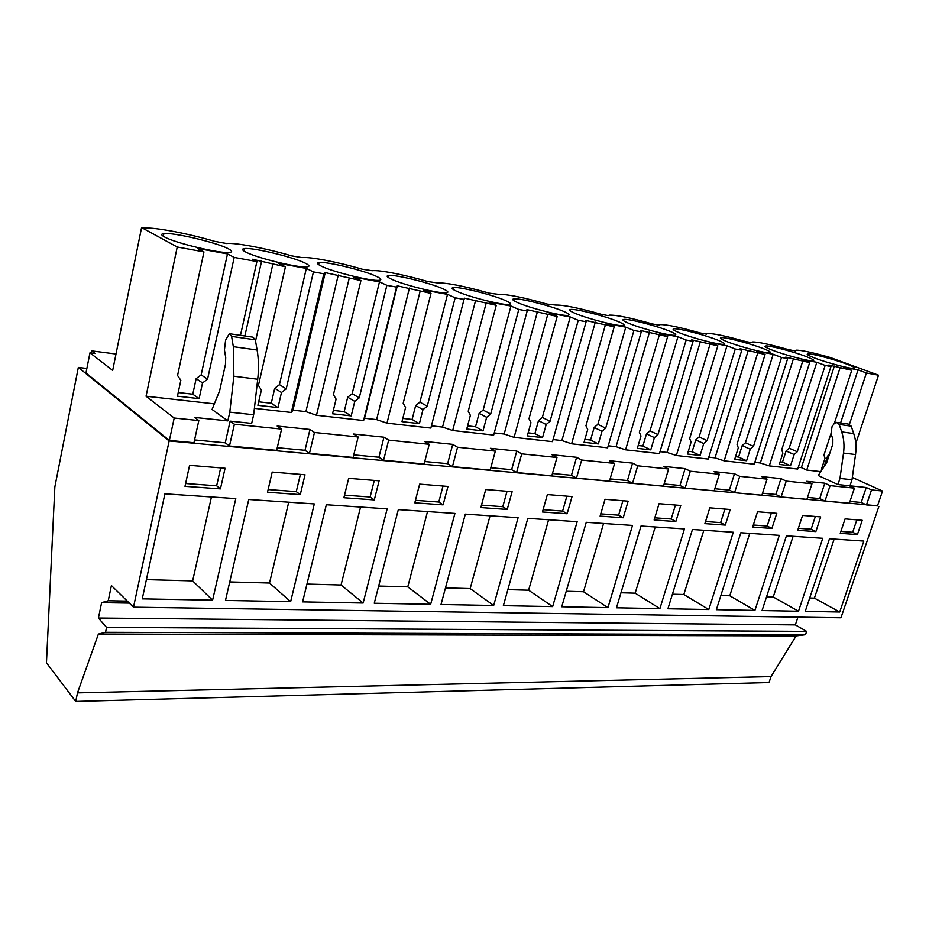 <?xml version="1.0" encoding="UTF-8"?>
<svg xmlns="http://www.w3.org/2000/svg" width="929" height="929" viewBox="0 0 929 929"><rect width="100%" height="100%" fill="white"/><g stroke="black" fill="none" stroke-linecap="round" stroke-linejoin="round"><path stroke-width="1.39" d="M111.41 585.572L133.497 607.171L169.148 440.961L78.326 367.419L54.846 486.959L46.45 662.772L75.713 701.43L77.49 692.871L98.404 634.042L105.523 632.289L106.556 627.4L98.416 618.017L101.621 602.642L108.228 600.749L111.41 585.572M127.285 601.086L108.228 600.749M129.352 603.107L101.621 602.642M75.713 701.43L769.049 682.525L771.024 676.579L796.141 635.912L805.524 634.728L806.639 631.383L795.352 624.892L98.416 618.017M795.352 624.892L797.941 617.111M806.639 631.383L106.556 627.4M805.524 634.728L105.523 632.289M796.141 635.912L98.404 634.042M771.024 676.579L77.49 692.871M86.861 368.453L78.326 367.419M877.533 505.794L169.148 440.961M837.923 484.566L839.967 478.435L843.52 453.05C844.507 445.606 843.904 438.558 841.709 431.892L839.189 424.414L836.297 422.312L834.045 423.798L832.024 426.713L831.014 433.622L832.86 439.127L832.825 444.062L826.705 462.63L818.194 475.509L837.923 484.566L849.129 485.739L854.413 488.143L849.327 503.321L824.987 501.079L819.738 498.583L807.51 497.433M854.413 488.143L830.096 485.635L824.813 483.196L806.709 481.303L811.981 483.777L806.86 499.396L781.103 497.015L775.866 494.46L762.535 493.218M811.981 483.777L786.236 481.117L780.964 478.621L761.78 476.623L767.04 479.132L761.885 495.238L734.56 492.707L729.358 490.106L714.819 488.735M767.04 479.132L739.716 476.322L734.479 473.767L714.111 471.642L719.336 474.22L714.169 490.826L685.137 488.143L679.97 485.472L664.107 483.986M719.336 474.22L690.317 471.224L685.114 468.622L663.457 466.358L668.636 468.994L663.457 486.134L632.556 483.277L627.435 480.548L610.098 478.911M668.636 468.994L637.735 465.801L632.579 463.13L609.505 460.726L614.626 463.42L609.447 481.141L576.479 478.098L571.451 475.288L552.465 473.511M614.626 463.42L581.659 460.029L576.584 457.289L551.954 454.722L556.982 457.486L551.814 475.811L516.582 472.559L511.647 469.679L490.826 467.728M556.982 457.486L521.738 453.851L516.768 451.053L490.407 448.301L495.331 451.122L490.175 470.109L452.435 466.625L447.615 463.676L424.75 461.527M495.331 451.122L457.556 447.232L452.713 444.364L424.437 441.414L429.221 444.306L424.112 464.001L383.572 460.25L378.916 457.231L353.752 454.873M429.221 444.306L388.647 440.125L383.956 437.187L353.554 434.017L358.176 436.978L353.125 457.44L309.462 453.398L305.002 450.298L277.248 447.697M358.176 436.978L314.466 432.473L309.961 429.465L277.179 426.039L281.592 429.082L276.621 450.368L229.475 446.001L225.259 442.819L194.567 439.94M227.826 420.895L229.788 412.151L233.864 376.233L233.33 346.668L231.588 336.379L229.289 333.697L225.584 340.211L224.446 349.954L225.712 357.526L225.457 364.435L219.604 390.877L212.056 409.445L227.826 420.895L194.672 417.435L198.818 420.558L193.964 442.715L169.38 440.451L85.967 372.982L89.962 352.823L112.676 370.404L141.58 227.57L177.23 246.998L146.05 396.23L174.199 418.015L169.38 440.451M852.323 477.46L882.55 491.046L877.487 505.933L866.467 504.911L861.206 502.473L849.965 501.416M878.892 506.421L840.966 617.762L133.497 607.171M164.909 493.822L142.253 598.857L212.59 600.18L235.78 498.606L164.909 493.822M225.073 468.239L189.586 465.336L184.987 486.343L220.428 488.886L225.073 468.239M586.257 522.307L632.498 525.431L607.938 607.636L561.731 606.765L586.257 522.307M605.023 499.279L600.099 516.118L623.208 517.778L628.143 501.172L605.023 499.279M527.823 518.359L577.164 521.692L552.65 606.591L503.367 605.662L527.823 518.359M547.367 494.565L542.455 511.984L567.131 513.749L572.043 496.585L547.367 494.565M708.804 609.529L667.916 608.762L692.453 529.484L733.283 532.247L708.804 609.529L683.837 594.514L672.433 594.2M709.802 507.838L704.89 523.631L725.305 525.094L730.206 509.51L709.802 507.838M641.022 526.011L684.429 528.938L659.904 608.611L616.473 607.787L641.022 526.011M675.836 521.552L680.76 505.469L659.056 503.692L654.132 519.996L675.836 521.552L671.191 519.009L675.453 505.039M363.134 603.026L302.599 601.876L326.334 504.737L387.161 508.848L363.134 603.026L341.048 585.015L306.942 584.074M348.677 478.33L343.881 497.735L374.294 499.918L379.113 480.816L348.677 478.33M248.751 499.488L314.304 503.924L290.638 601.655L225.48 600.424L248.751 499.488M272.197 472.083L267.494 492.254L300.276 494.611L305.026 474.765L272.197 472.083M493.671 605.476L441.02 604.489L465.324 514.132L518.103 517.697L493.671 605.476L470.167 588.591L445.479 587.906M485.728 489.537L480.827 507.559L507.222 509.452L512.123 491.685L485.728 489.537M398.32 509.603L454.92 513.423L430.65 604.291L374.259 603.235L398.32 509.603M443.098 504.853L447.975 486.448L419.653 484.137L414.798 502.821L443.098 504.853L438.79 502.032L443.005 486.041M786.433 535.836L822.757 538.297L798.499 611.224L762.07 610.539L786.433 535.836M815.859 531.597L820.713 516.907L802.575 515.421L797.697 530.285L815.859 531.597L811.133 529.228L815.348 516.466M754.929 610.399L716.364 609.679L740.831 532.758L779.315 535.359L754.929 610.399L729.788 595.779L720.858 595.535M757.553 511.74L752.664 527.057L771.894 528.438L776.783 513.319L757.553 511.74M829.481 538.75L805.246 611.352L839.711 612.002L863.831 541.073L829.481 538.75M840.234 533.339L857.397 534.57L862.228 520.298L845.076 518.893L840.234 533.339M281.592 429.082L234.387 424.216L229.475 446.001M225.259 442.819L230.125 421.127L234.387 424.216M230.125 421.127L251.678 423.38L253.652 414.752L257.716 379.241C258.866 368.836 258.668 359.082 257.112 350.001L255.312 339.817L252.978 337.157L230.322 333.848M229.788 412.151L253.652 414.752M198.818 420.558L174.199 418.015M89.962 352.823L95.153 353.496L91.774 350.895L91.356 353.008M115.997 354.019L91.774 350.895M220.428 488.886L216.654 485.797L220.672 467.879M185.603 483.533L216.654 485.797M212.59 600.18L192.64 580.915L146.399 579.626M211.44 496.969L192.64 580.915M882.55 491.046L871.541 489.908L866.246 487.516L849.965 485.821L851.998 479.747L855.539 454.56C856.526 447.186 855.923 440.195 853.728 433.576L851.196 426.144L848.293 424.065L837.563 422.498M820.76 471.63L806.732 470.062L801.379 467.612L798.29 467.264M849.466 424.216L866.42 372.97L858.059 369.858L843.393 367.164L851.754 370.288L828.842 365.016L830.979 366.49L797.709 469.052L769.293 465.882L760.34 462.979L754.824 462.352M830.979 366.49L825.173 365.434L816.823 362.275L801.321 359.43L809.658 362.6L785.76 357.119L787.664 358.582L754.232 464.198L724.167 460.842L715.028 457.858L708.804 457.149M787.664 358.582L781.521 357.456L773.207 354.251L756.787 351.232L765.09 354.448L740.123 348.735L741.783 350.187L708.223 459.054L676.347 455.5L667.022 452.435L660.02 451.645M741.783 350.187L735.269 349.002L726.989 345.762L709.582 342.557L717.838 345.809L691.699 339.851L693.08 341.291L659.427 453.607L625.589 449.822L616.078 446.675L608.205 445.781M693.08 341.291L686.159 340.026L677.949 336.739L659.439 333.337L667.626 336.635L640.232 330.41L641.289 331.827L607.612 447.813L571.614 443.795L561.894 440.555L553.057 439.556M641.289 331.827L633.926 330.48L625.798 327.159L606.103 323.536L614.185 326.869L585.421 320.354L586.118 321.736L552.465 441.647L514.097 437.362L504.168 434.029L494.263 432.914M586.118 321.736L578.256 320.296L570.243 316.94L549.236 313.073L557.191 316.452L526.929 309.612L527.196 310.971L493.671 435.086L452.69 430.499L442.552 427.073L431.428 425.819M527.196 310.971L518.8 309.438L510.95 306.036L488.48 301.902L496.26 305.316L464.361 298.139L430.847 428.06L386.975 423.159L376.617 419.618L364.563 418.259L363.564 420.535L316.499 415.275L305.908 411.628L300.044 410.966L292.96 410.177L291.334 412.464L254.383 408.342M214.332 403.86L146.05 396.23M866.42 372.97L878.532 375.188L830.34 357.526C812.434 352.463 800.984 350.012 796.002 350.187L795.305 350.918L788.454 349.618C769.758 344.334 757.692 341.779 752.258 341.965L751.398 342.627L745.557 341.524C726.037 336.008 713.309 333.337 707.387 333.534L706.388 334.138L700.211 332.977C679.784 327.205 666.337 324.407 659.845 324.604L658.731 325.15L652.181 323.907C630.779 317.857 616.519 314.943 609.401 315.128L608.181 315.605L601.237 314.292C578.755 307.952 563.589 304.875 555.739 305.072L547.088 304.085C523.433 297.408 507.257 294.168 498.571 294.354L489.444 293.204C464.488 286.167 447.174 282.741 437.524 282.927L427.932 281.592C405.253 274.926 379.218 269.77 372.169 270.711L362.159 269.189C338.353 262.152 309.926 256.613 302.03 257.612L291.683 255.881C266.623 248.473 235.432 242.457 226.56 243.526L214.692 241.354C188.68 233.632 154.783 227.14 144.227 228.069L141.58 227.57M464.163 299.452L455.164 297.803L447.511 294.377L423.438 289.953L430.998 293.39L397.298 285.83L396.555 287.096L386.882 285.319L379.473 281.87L353.612 277.109L360.916 280.581L325.231 272.603L323.849 273.8L313.433 271.895L306.326 268.411L278.479 263.302L285.447 266.786L252.328 259.226L256.903 261.56L234.201 257.414L227.477 253.919L197.389 248.391L203.962 251.887L177.23 246.998M228.441 248.821C217.177 242.655 173.293 232.238 163.876 233.574C160.856 233.911 161.042 235.014 164.421 236.895C174.861 243.038 220.881 253.942 229.556 252.398C232.633 252.014 232.262 250.818 228.441 248.821M727.5 341.837C740.239 346.889 766.402 353.647 769.804 352.765C771.546 352.358 769.224 350.907 762.802 348.41C749.866 343.358 724.632 336.855 720.997 337.657C719.22 338.017 721.38 339.41 727.5 341.837M772.487 350.21C785.179 355.168 810.158 361.648 813.258 360.824C814.896 360.406 812.422 358.954 805.849 356.434C792.971 351.487 768.864 345.24 765.542 346.006C763.87 346.366 766.181 347.771 772.487 350.21M245.813 252.061C256.95 258.088 299.417 268.295 307.151 266.855C310.065 266.46 309.415 265.218 305.176 263.128C293.355 257.078 252.781 247.323 244.42 248.577C241.552 248.926 242.016 250.087 245.813 252.061M505.062 300.381C492.312 294.714 459.286 286.504 453.317 287.56C450.867 287.92 452.098 289.209 456.987 291.416C469.296 297.083 503.727 305.629 509.289 304.445C511.74 304.038 510.323 302.68 505.062 300.381M442.97 288.803C430.441 283.008 395.22 274.345 388.554 275.472C385.976 275.832 386.963 277.074 391.527 279.211C403.558 285.006 440.311 294.04 446.501 292.786C449.102 292.368 447.929 291.044 442.97 288.803M679.842 332.954C692.581 338.133 720.068 345.182 723.796 344.241C725.665 343.835 723.494 342.395 717.258 339.921C704.275 334.754 677.81 327.972 673.815 328.82C671.911 329.18 673.92 330.561 679.842 332.954M815 358.141C827.634 362.984 851.545 369.219 854.378 368.43C855.899 368.023 853.298 366.56 846.586 364.029C833.777 359.186 810.703 353.171 807.673 353.903C806.105 354.263 808.544 355.668 815 358.141M376.5 276.412C364.273 270.502 326.555 261.316 319.111 262.512C316.383 262.861 317.114 264.068 321.318 266.135C332.965 272.046 372.378 281.626 379.276 280.279C382.04 279.873 381.111 278.584 376.5 276.412M668.985 330.921C655.99 325.638 628.143 318.542 623.754 319.437C621.722 319.808 623.556 321.167 629.27 323.524C641.974 328.82 670.912 336.193 675.011 335.206C677.02 334.788 675.011 333.36 668.985 330.921M617.715 321.376C604.767 315.953 575.376 308.533 570.534 309.485C568.362 309.845 570.011 311.18 575.481 313.503C588.115 318.914 618.668 326.648 623.196 325.591C625.345 325.173 623.522 323.768 617.715 321.376M518.173 302.819C530.68 308.358 563.055 316.475 568.06 315.361C570.36 314.943 568.734 313.561 563.183 311.203C550.305 305.664 519.206 297.872 513.83 298.883C511.531 299.243 512.982 300.555 518.173 302.819M256.903 261.56L240.472 335.334M203.962 251.887L177.567 375.479L180.83 380.321L177.439 396.184L199.108 398.646L202.534 382.945L207.562 379.171L234.201 257.414M261.641 260.933L244.873 335.973M178.217 392.537L192.779 394.21L196.158 378.637L201.152 374.898L227.477 253.919M207.562 379.171L201.152 374.898M199.108 398.646L192.779 394.21M202.534 382.945L196.158 378.637M878.532 375.188L855.806 443.447M871.541 489.908L866.467 504.911M866.246 487.516L861.206 502.473M839.967 478.435L851.998 479.747M830.096 485.635L824.987 501.079M857.397 534.57L852.671 532.271L856.852 519.857M840.884 531.411L852.671 532.271M839.711 612.002L814.396 598.125L809.705 597.997M834.161 539.064L814.396 598.125M839.955 368.139L806.732 470.062M830.99 433.553L823.953 455.013L825.022 458.252L821.422 469.215L822.293 469.319M834.312 423.45L851.754 370.288M834.381 366.038L801.379 467.612M822.246 466.695L823.895 466.881M828.714 456.557L827.588 456.069L829.411 454.42M824.162 466.486L827.588 456.069M858.059 369.858L840.594 422.939M300.276 494.611L296.281 491.615L300.392 474.394M268.121 489.56L296.281 491.615M290.638 601.655L269.515 583.04L229.742 581.937M288.722 502.194L269.515 583.04M314.466 432.473L309.462 453.398M309.961 429.465L305.002 450.298M338.272 274.996L305.908 411.628M325.231 272.603L292.96 410.177M323.849 273.8L291.334 412.464M272.789 264.475L255.533 341.024M285.447 266.786L258.436 385.43L261.363 390.064L257.879 405.311L277.98 407.587L281.475 392.502L286.225 388.856L313.433 271.895M258.692 401.804L271.268 403.244L274.729 388.264L279.443 384.652L306.326 268.411M286.225 388.856L279.443 384.652M277.98 407.587L271.268 403.244M281.475 392.502L274.729 388.264M374.294 499.918L370.125 497.015L374.306 480.432M344.52 495.145L370.125 497.015M360.568 507.048L341.048 585.015M388.647 440.125L383.572 460.25M383.956 437.187L378.916 457.231M409.422 288.06L376.617 419.618M397.298 285.83L364.563 418.259M396.555 287.096L363.564 420.535M349.176 278.433L316.499 415.275M360.916 280.581L333.43 394.662L336.077 399.11L332.536 413.777L351.208 415.89L354.762 401.363L359.256 397.844L386.882 285.319M333.348 410.397L344.183 411.652L347.701 397.217L352.172 393.722L379.473 281.87M359.256 397.844L352.172 393.722M351.208 415.89L344.183 411.652M354.762 401.363L347.701 397.217M415.449 500.325L438.79 502.032M430.65 604.291L407.773 586.861L378.672 586.06M427.514 511.577L407.773 586.861M457.556 447.232L452.435 466.625M452.713 444.364L447.615 463.676M475.66 300.206L442.552 427.073M420.094 291.392L386.975 423.159M430.998 293.39L403.186 403.244L405.567 407.517L401.978 421.65L419.385 423.624L422.985 409.619L427.247 406.205L455.164 297.803M402.803 418.398L412.104 419.467L415.658 405.555L419.908 402.164L447.511 294.377M427.247 406.205L419.908 402.164M419.385 423.624L412.104 419.467M422.985 409.619L415.658 405.555M507.222 509.452L502.798 506.7L507.037 491.278M481.489 505.144L502.798 506.7M490.059 515.804L470.167 588.591M521.738 453.851L516.582 472.559M516.768 451.053L511.647 469.679M537.473 311.552L504.168 434.029M486.088 303.458L452.69 430.499M496.26 305.316L468.228 411.245L470.376 415.356L466.753 429.001L483.01 430.847L486.645 417.318L490.698 414.009L518.8 309.438M467.589 425.854L475.532 426.771L479.12 413.335L483.15 410.061L510.95 306.036M490.698 414.009L483.15 410.061M483.01 430.847L475.532 426.771M486.645 417.318L479.12 413.335M567.131 513.749L562.614 511.078L566.864 496.167M543.117 509.649L562.614 511.078M552.65 606.591L528.624 590.217L507.861 589.636M548.621 519.764L528.624 590.217M581.659 460.029L576.479 478.098M576.584 457.289L571.451 475.288M595.303 322.166L561.894 440.555M547.68 314.71L514.097 437.362M557.191 316.452L529.007 418.724L530.958 422.683L527.324 435.864L542.536 437.594L546.182 424.518L550.049 421.313L578.256 320.296M528.16 432.833L534.895 433.611L538.495 420.616L542.339 417.435L570.243 316.94M550.049 421.313L542.339 417.435M542.536 437.594L534.895 433.611M546.182 424.518L538.495 420.616M623.208 517.778L618.621 515.165L622.894 500.743M600.761 513.865L618.621 515.165M607.938 607.636L583.528 591.738L566.237 591.25M603.56 523.48L583.528 591.738M637.735 465.801L632.556 483.277M632.579 463.13L627.435 480.548M649.499 332.106L616.078 446.675M605.278 325.243L571.614 443.795M614.185 326.869L585.955 425.737L587.709 429.546L584.062 442.297L598.346 443.923L601.992 431.277L605.685 428.164L633.926 330.48M584.898 439.359L590.565 440.021L594.177 427.445L597.846 424.356L625.798 327.159M605.685 428.164L597.846 424.356M598.346 443.923L590.565 440.021M601.992 431.277L594.177 427.445M654.794 517.813L671.191 519.009M659.904 608.611L635.169 593.166L620.978 592.772M655.212 526.964L635.169 593.166M690.317 471.224L685.137 488.143M685.114 468.622L679.97 485.472M700.42 341.454L667.022 452.435M659.276 335.114L625.589 449.822M667.626 336.635L639.396 432.31L640.987 435.991L637.34 448.347L650.764 449.868L654.411 437.617L657.941 434.586L686.159 340.026M638.177 445.502L642.88 446.036L646.491 433.866L650.01 430.859L677.949 336.739M657.941 434.586L650.01 430.859M650.764 449.868L642.88 446.036M654.411 437.617L646.491 433.866M725.305 525.094L720.625 522.621L724.875 509.069M705.552 521.517L720.625 522.621M703.857 530.25L683.837 594.514M739.716 476.322L734.56 492.707M734.479 473.767L729.358 490.106M748.333 350.245L715.028 457.858M709.977 344.38L676.347 455.5M717.838 345.809L689.655 438.5L691.095 442.053L687.448 454.026L700.094 455.465L703.741 443.586L707.12 440.648L735.269 349.002M688.296 451.273L692.14 451.715L695.751 439.905L699.119 436.978L726.989 345.762M707.12 440.648L699.119 436.978M700.094 455.465L692.14 451.715M703.741 443.586L695.751 439.905M771.894 528.438L767.191 526.023L771.43 512.878M753.314 525.013L767.191 526.023M749.749 533.362L729.788 595.779M786.236 481.117L781.103 497.015M780.964 478.621L775.866 494.46M793.505 358.536L760.34 462.979M757.692 353.101L724.167 460.842M765.09 354.448L737.011 444.317L738.311 447.766L734.676 459.379L746.602 460.738L750.237 449.206L753.489 446.35L781.521 357.456M735.513 456.708L738.601 457.068L742.19 445.595L745.43 442.761L773.207 354.251M753.489 446.35L745.43 442.761M746.602 460.738L738.601 457.068M750.237 449.206L742.19 445.595M798.348 528.299L811.133 529.228M798.499 611.224L773.242 596.987L766.541 596.801M793.111 536.288L773.242 596.987M824.813 483.196L819.738 498.583M802.679 361.323L769.293 465.882M809.658 362.6L781.707 449.822L782.88 453.155L779.268 464.442L790.533 465.719L794.156 454.525L797.268 451.738L825.173 365.434M780.105 461.841L782.497 462.119L786.073 450.983L789.174 448.208L816.823 362.275M797.268 451.738L789.174 448.208M790.533 465.719L782.497 462.119M794.156 454.525L786.073 450.983M233.864 376.233L257.716 379.241M231.588 336.379L255.312 339.817M233.33 346.668L257.112 350.001M843.52 453.05L855.539 454.56M839.189 424.414L851.196 426.144M841.709 431.892L853.728 433.576M163.318 236.245L163.876 233.574M807.44 354.623L807.673 353.903M243.897 250.958L244.42 248.577M318.612 264.626L319.111 262.512M388.101 277.353L388.554 275.472M452.887 289.233L453.317 287.56M513.435 300.357L513.83 298.883M570.162 310.785L570.534 309.485M623.417 320.598L623.754 319.437M673.513 329.841L673.815 328.82M720.718 338.574L720.997 337.657M765.287 346.819L765.542 346.006"/></g></svg>
